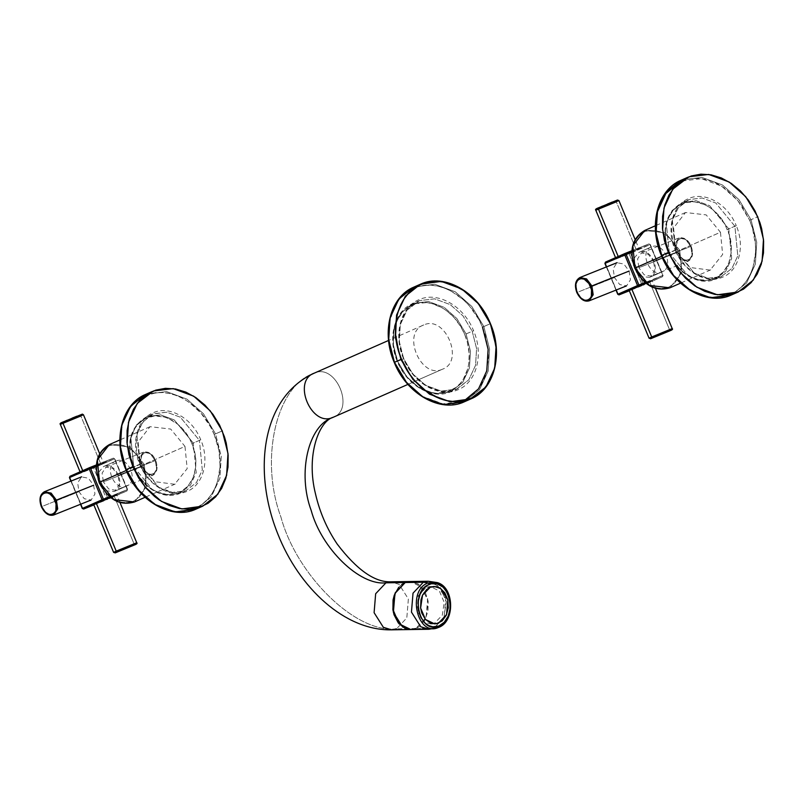 <?xml version="1.0" encoding="UTF-8"?>
<svg xmlns="http://www.w3.org/2000/svg" width="804" height="804" viewBox="0 0 804 804"><rect width="100%" height="100%" fill="white"/><g stroke="black" fill="none" stroke-linecap="round" stroke-linejoin="round"><path stroke-width="0.6" stroke-dasharray="4.02 3.01" d="M438.542 623.13L430.683 623.974L424.241 621.984L417.025 610.588L418.241 595.804L426.281 587.272L430.311 587.211L426.281 587.272L430.11 586.498L439.336 590.94L444.2 602.387L442.29 615.251L434.512 623.19L438.542 623.13M408.934 581.604L412.683 581.724L419.728 585.041L425.195 591.905L428.12 601.131L427.999 611.11L424.864 620.125L419.246 626.628L415.799 628.547L425.758 618.366L428.22 601.884L421.989 587.211L410.161 581.523L418.412 584.066L427.658 598.678L426.1 617.623L415.799 628.547L433.858 628.276L428.954 629.271L433.858 628.276L415.799 628.547L410.894 629.552M433.858 628.276L443.828 618.095L446.28 601.613L440.059 586.94L428.23 581.252L436.471 583.794L445.717 598.407L444.16 617.351L433.858 628.276L438.431 627.472L447.496 618.768L450.662 604.487L446.692 590.528L437.225 582.588L446.692 590.528L450.662 604.487L447.496 618.768L438.431 627.472L433.858 628.276M403.528 358.695L399.266 341.338L400.322 324.605L407.055 310.133L419.477 300.626L434.602 298.837L450.28 304.626L462.963 315.861L472.199 331.258L473.556 330.685C463.888 306.163 438.13 291.36 419.688 299.4C400.774 306.294 392.935 334.544 403.528 358.695L403.528 358.695C413.196 383.227 438.954 398.03 457.396 389.99C476.32 383.096 484.149 354.845 473.556 330.685L472.199 331.258L476.591 348.594L475.546 365.317L468.802 379.789L456.391 389.297L441.255 391.096L425.587 385.307L412.894 374.071L403.528 358.695M464.722 334.514C474.873 357.639 467.365 384.684 449.255 391.297C431.597 398.995 406.935 384.814 397.678 361.338L406.784 376.764L419.467 388L435.145 393.789L450.27 391.99L462.682 382.483L469.425 368.011L470.481 351.288L466.079 333.951L464.722 334.514L466.079 333.951L456.853 318.545L444.16 307.319L428.492 301.52L413.356 303.319L400.945 312.826L394.201 327.298L393.156 344.032L397.678 361.338C387.538 338.203 395.035 311.158 413.145 304.555C430.803 296.857 455.466 311.037 464.722 334.514L460.933 326.926L454.33 317.851L447.205 311.188L442.622 308.063L431.929 303.56L426.341 302.626L415.708 303.671L406.372 308.445L402.452 312.113L396.462 321.711L394.623 327.127L393.156 337.6L393.608 346.343L395.809 356.202L398.754 363.75L403.266 371.76L408.08 377.991L415.206 384.664L424.944 390.422L430.482 392.292L436.069 393.226L446.692 392.181L456.029 387.407L459.958 383.739L463.305 379.267L467.777 368.714L468.843 363.328L469.194 353.639L467.436 342.574L464.722 334.514M397.548 361.358L393.156 344.032L394.201 327.298L400.945 312.826L413.356 303.319L428.492 301.52L444.16 307.319L456.853 318.545L466.079 333.951L472.199 331.258L462.963 315.861L450.28 304.626L434.602 298.837L419.477 300.626L407.055 310.133L400.322 324.605L399.266 341.338L403.668 358.674L397.548 361.358L403.668 358.674L412.894 374.071L425.587 385.307L441.255 391.096L457.275 388.925L468.802 379.789L475.546 365.317L476.591 348.594L472.199 331.258L466.079 333.951L470.481 351.288L469.425 368.011L462.682 382.483L450.27 391.99L435.145 393.789L419.467 388L406.784 376.764L397.548 361.358M415.799 628.547L396.503 628.849L406.804 617.914L408.372 598.98L399.126 584.367L390.875 581.815L399.126 584.367L408.372 598.98L406.804 617.914L396.503 628.849L415.799 628.547L412.12 629.472L408.372 629.351M398.744 587.302L401.809 584.448M396.503 628.849C355.74 633.652 296.616 575.413 280.887 516.932C259.471 459.677 276.023 385.237 314.434 373.086C276.023 385.237 259.471 459.677 280.887 516.932C296.616 575.413 355.74 633.652 396.503 628.849L391.598 629.844M332.886 417.417C355.559 409.899 335.992 362.905 314.434 373.086C335.992 362.905 355.559 409.899 332.886 417.417M423.808 324.947C401.146 332.464 420.703 379.458 442.27 369.287L407.929 384.402L442.27 369.287C464.933 361.77 445.376 314.776 423.808 324.947L388.583 340.444M442.27 369.287L407.929 384.392M144.248 464.35L129.946 446.984L109.284 444.622L129.946 446.984L144.248 464.35L142.891 464.913L184.99 446.421L170.689 429.055L150.026 426.693L138.107 442.089L140.288 464.3L126.238 470.481L140.288 464.3L154.589 481.666L174.669 484.269L187.171 468.642L184.99 446.421L144.248 464.35L146.428 486.561L134.509 501.957L146.428 486.561L144.248 464.35M99.545 482.229L99.686 482.199C93.897 464.682 97.224 452.481 109.656 445.607C123.434 441.999 134.519 448.431 142.891 464.913C148.67 482.44 145.343 494.631 132.921 501.505C119.133 505.123 108.058 498.681 99.686 482.199L99.545 482.229M142.891 464.913L136.318 454.32L130.419 449.014L126.982 446.944L123.444 445.456L116.349 444.3L109.656 445.607L106.641 447.155L101.605 451.878L98.229 458.441L97.244 462.28L96.822 470.109L98.781 479.837L103.977 489.917L112.148 498.098L115.585 500.168L122.68 502.54L129.655 502.47L132.911 501.515L138.63 497.857L142.881 492.169L144.348 488.681L145.323 484.842L145.755 477.003L142.891 464.913M191.935 443.627L193.292 443.064L196.206 472.682L190.337 485.274L179.543 493.535L166.388 495.103L152.76 490.058L133.826 466.873C141.856 487.224 163.222 499.515 178.528 492.842C194.226 487.113 200.729 463.677 191.935 443.627C183.915 423.286 162.539 410.995 147.232 417.668C131.544 423.396 125.042 446.833 133.826 466.873L130.791 437.286L136.65 424.693L147.444 416.432L160.599 414.874L174.227 419.909L193.292 443.064L191.935 443.627L195.261 455.225L195.844 461.094L195.704 466.822L193.231 477.395L188.066 485.998L180.659 491.867L176.317 493.606L166.83 494.49L157.001 491.887L152.227 489.334L147.695 486.028L139.725 477.435L133.826 466.873L130.509 455.285L129.916 449.416L130.941 438.21L134.801 428.512L137.705 424.512L145.112 418.643L154.097 416.02L163.865 416.894L168.77 418.623L178.076 424.472L182.267 428.472L189.282 438.16L191.935 443.627M139.816 464.209L158.87 487.375L172.508 492.41L185.664 490.842L196.457 482.581L202.317 469.998L199.412 440.371L200.769 439.808C210.005 460.873 203.171 485.515 186.669 491.535C170.589 498.55 148.117 485.636 139.675 464.24L139.675 464.24C130.439 443.165 137.273 418.532 153.775 412.512C169.865 405.487 192.337 418.412 200.769 439.808L199.412 440.371L180.347 417.216L166.719 412.181L152.79 414.07L142.77 422.01L136.901 434.592L139.816 464.209L133.695 466.903L152.76 490.058L166.388 495.103L179.543 493.535L190.337 485.274L196.206 472.682L193.292 443.064L199.412 440.371L202.317 469.998L196.457 482.581L185.664 490.842L172.508 492.41L158.87 487.375L139.816 464.209L136.901 434.592L142.77 422.01L153.564 413.738L166.719 412.181L180.347 417.216L199.412 440.371L193.292 443.064L174.227 419.909L160.599 414.874L147.444 416.432L136.65 424.693L130.791 437.286L133.695 466.903L139.816 464.209M41.728 506.59L47.004 513.625L53.717 514.992L47.004 513.625L41.728 506.59L78.973 491.686L41.728 506.59L40.421 497.797L44.411 491.726L40.421 497.797L41.728 506.59M93.656 485.224L94.962 494.018L91.123 500.028L84.259 498.731L78.973 491.686L77.666 482.892L81.495 476.893L88.37 478.189L93.656 485.224M116.228 551.142L134.107 543.996L114.047 495.807L96.168 502.952L96.369 503.435L96.168 502.952L114.047 495.807L134.107 543.996L133.765 545.253L134.107 543.996L116.228 551.142M93.716 504.6L96.168 502.952M120.007 502.57L116.68 494.56L114.047 495.807M136.73 542.75L134.107 543.996M155.333 460.561L156.639 469.345L152.81 475.355L145.936 474.058L140.66 467.013L103.404 481.918L108.691 488.963L115.404 490.319L119.394 484.249L118.087 475.455L155.333 460.561L118.087 475.455L112.801 468.41L105.937 467.124L102.098 473.124L103.404 481.918L140.66 467.013L139.353 458.23L143.343 452.149L150.047 453.516L155.333 460.561L150.047 453.516L143.182 452.22L139.353 458.23L140.66 467.013L142.017 466.451C135.916 452.943 150.177 446.662 155.473 460.531L155.473 460.531C161.574 474.038 147.303 480.31 142.017 466.451L140.66 467.013L145.936 474.058L152.81 475.355L156.639 469.345L155.333 460.561M142.017 466.451L144.66 470.832L148.298 473.777L152.036 474.43L155.031 472.641L156.629 468.812L156.478 463.797L153.865 457.526L150.448 453.948L146.65 452.491L144.328 452.883L142.449 454.34L140.7 459.757L142.017 466.451M80.832 416L62.953 423.155L80.832 416L100.892 464.189L80.832 416L79.686 415.336L80.832 416L83.455 414.763M83.013 471.345L100.892 464.189L83.013 471.345L82.732 470.662L83.013 471.345L80.38 472.581L80.068 471.827M100.892 464.189L103.515 462.953L99.656 453.677M79.686 415.336L60.913 423.004L79.686 415.336M80.581 414.934L76.842 416.211M72.048 418.17L67.124 420.241M65.657 420.864L64.37 421.427M98.168 479.164L98.5 472.511L103.465 466.571L116.067 461.034C103.254 465.275 114.319 491.837 126.499 486.088L114.148 491.525L106.098 490.782L101.535 486.822M116.067 461.034L103.716 466.471C115.897 460.712 126.962 487.274 114.148 491.525L126.499 486.088C139.313 481.837 128.258 455.275 116.067 461.034L103.465 466.571M126.499 486.088L114.148 491.525M679.722 250.175L665.421 232.808L644.758 230.446L665.421 232.808L679.722 250.175L678.365 250.747L720.464 232.245L706.163 214.879L685.49 212.517L673.581 227.914L675.762 250.124L661.702 256.315L675.762 250.124L690.053 267.501L710.143 270.104L722.645 254.466L720.464 232.245L679.722 250.175L681.903 272.395L669.983 287.792L681.903 272.395L679.722 250.175M635.019 268.054L635.15 268.023C629.371 250.506 632.698 238.306 645.12 231.441C658.908 227.823 669.993 234.265 678.365 250.747C684.144 268.265 680.817 280.465 668.395 287.34C654.607 290.947 643.532 284.515 635.15 268.023L635.019 268.054M678.365 250.747L671.792 240.155L665.893 234.848L662.456 232.778L655.361 230.406L648.386 230.477L645.13 231.431L639.411 235.09L635.17 240.778L633.703 244.265L632.718 248.104L632.296 255.943L634.255 265.662L639.441 275.752L647.622 283.933L651.059 285.993L658.154 288.365L665.129 288.294L668.385 287.34L674.104 283.681L678.345 277.993L679.812 274.506L680.797 270.667L681.229 262.828L680.114 255.943L678.365 250.747M669.3 252.697L666.255 223.11L672.124 210.527L682.918 202.256L696.073 200.698L709.701 205.734L728.766 228.889L727.409 229.462C719.389 209.11 698.013 196.819 682.707 203.492C667.008 209.221 660.506 232.657 669.3 252.697L669.3 252.697C677.33 273.048 698.696 285.34 714.002 278.666C729.7 272.938 736.203 249.501 727.409 229.462L728.766 228.889L731.67 258.516L725.811 271.099L715.017 279.36L701.862 280.928L688.234 275.893L669.169 252.727L665.983 241.11L665.39 235.24L665.531 229.512L668.003 218.939L673.169 210.336L680.576 204.467L684.928 202.729L694.405 201.844L704.244 204.447L709.007 207L713.55 210.306L721.51 218.899L724.756 223.994L729.419 235.19L731.318 246.918L731.178 252.657L728.705 263.22L723.54 271.822L716.133 277.692L707.148 280.315L697.369 279.44L692.465 277.712L683.169 271.863L678.968 267.863L671.953 258.174L669.3 252.697M734.886 226.205L715.821 203.04L702.193 198.005L689.038 199.573L678.234 207.834L672.375 220.417L675.149 250.064C665.913 228.999 672.747 204.357 689.249 198.337C705.339 191.322 727.801 204.236 736.243 225.633L734.886 226.205L736.243 225.633C745.479 246.707 738.645 271.35 722.143 277.37C706.053 284.385 683.591 271.461 675.149 250.064L694.344 273.199L707.972 278.234L721.128 276.666L731.931 268.405L737.791 255.823L734.886 226.205L728.766 228.889L709.701 205.734L696.073 200.698L682.918 202.256L672.124 210.527L666.255 223.11L669.169 252.727L675.29 250.034L672.375 220.417L678.234 207.834L689.038 199.573L702.193 198.005L715.821 203.04L734.886 226.205L737.791 255.823L731.931 268.405L721.128 276.666L707.972 278.234L694.344 273.199L675.29 250.034L669.169 252.727L688.234 275.893L701.862 280.928L715.017 279.36L725.811 271.099L731.67 258.516L728.766 228.889L734.886 226.205M577.192 292.415L582.478 299.46L589.191 300.817L582.478 299.46L577.192 292.415L614.447 277.521L577.192 292.415L575.885 283.621L579.885 277.551L575.885 283.621L577.192 292.415M629.12 271.059L630.426 279.852L626.597 285.852L619.733 284.556L614.447 277.521L613.14 268.727L616.969 262.727L623.844 264.013L629.12 271.059M616.306 201.834L598.427 208.98L616.306 201.834L636.366 250.024L616.306 201.834L615.16 201.161L616.306 201.834L618.929 200.588M618.487 257.169L636.366 250.024L618.487 257.169L618.196 256.486L618.487 257.169L615.854 258.406L615.542 257.662M636.366 250.024L638.989 248.778L635.13 239.512M597.874 208.115L614.085 201.633L598.769 207.723M616.055 200.769L612.316 202.035M607.522 204.005L602.598 206.065M601.131 206.698L599.844 207.251M651.702 336.976L669.581 329.821L649.521 281.631L631.642 288.787L631.843 289.259L631.642 288.787L649.521 281.631L669.581 329.821L669.24 331.077L669.581 329.821L651.702 336.976M629.18 290.425L631.642 288.787M655.481 288.395L652.144 280.395L649.521 281.631M672.204 328.585L669.581 329.821M690.807 246.386L692.113 255.18L688.123 261.25L681.41 259.883L676.124 252.848L638.879 267.742L644.165 274.787L650.868 276.144L654.868 270.074L653.562 261.28L690.807 246.386L653.562 261.28L648.275 254.245L641.401 252.948L637.572 258.948L638.879 267.742L676.124 252.848L674.817 244.054L678.817 237.984L685.521 239.341L690.807 246.386L685.521 239.341L678.656 238.054L674.817 244.054L676.124 252.848L677.481 252.275C671.38 238.768 685.651 232.497 690.937 246.356L690.937 246.356C697.038 259.863 682.777 266.144 677.481 252.275L676.124 252.848L681.41 259.883L688.284 261.179L692.113 255.18L690.807 246.386M677.481 252.275L680.134 256.667L683.772 259.612L687.5 260.255L690.505 258.466L692.103 254.637L691.942 249.632L689.329 243.351L685.912 239.773L683.38 238.537L680.918 238.376L677.923 240.165L676.174 245.582L677.481 252.275M633.632 264.998L633.974 258.345L638.939 252.406L651.541 246.858C638.728 251.109 649.783 277.671 661.973 271.913C674.787 267.672 663.732 241.11 651.541 246.858L639.19 252.295C651.371 246.547 662.426 273.109 649.612 277.35L662.225 271.812L649.612 277.35L641.572 276.606L637.009 272.646M661.973 271.913L649.612 277.35M651.541 246.858L638.939 252.406M661.742 255.431L658.928 247.521L655.953 231.321L655.843 223.321L658.396 208.296L661.009 201.533L664.456 195.452L668.677 190.156L673.581 185.754L679.078 182.317L685.078 179.925L691.46 178.599L698.113 178.387L704.897 179.272L711.711 181.262L718.394 184.297L724.856 188.327L736.575 199.07L741.63 205.573L749.65 220.266L751.006 219.703L738.956 199.613L722.414 184.96L701.972 177.413L682.234 179.754L701.972 177.413L722.414 184.96L738.956 199.613L751.006 219.703L749.65 220.266L752.464 228.175L755.438 244.386L755.549 252.376L752.996 267.41L750.383 274.164L746.936 280.254L742.715 285.541L737.811 289.953L732.313 293.38L726.313 295.782L719.932 297.098L713.279 297.319L706.495 296.425L699.681 294.445L686.536 287.38L674.817 276.636L669.762 270.124L661.742 255.431C673.883 286.214 706.213 304.806 729.369 294.716C753.117 286.053 762.946 250.597 749.65 220.266L737.801 200.518L721.53 186.106L701.43 178.679L682.023 180.99L680.184 181.784M751.006 219.703L756.735 242.316L755.368 264.134L746.574 283.008L731.539 294.917L746.574 283.008L755.368 264.134L756.735 242.316L751.006 219.703L757.73 216.738L751.006 219.703M625.03 253.481L648.888 243.944L605.472 262.094L605.261 263.32L605.472 262.094L629.311 252.556L630.457 253.22L629.1 253.793L629.311 252.556L629.1 253.793L630.457 253.22L643.3 284.063L642.959 285.33L641.944 284.626L662.868 275.45L662.526 276.707L662.737 275.481L662.526 276.707L642.959 285.33L643.3 284.063L641.944 284.626L642.959 285.33L629.331 290.777L662.526 276.707L662.868 275.45L650.034 244.607L648.888 243.944L650.034 244.607L662.737 275.481L645.089 282.536L662.737 275.481L649.903 244.637L648.888 243.944L650.034 244.607L630.457 253.22L629.311 252.556L648.888 243.944L631.894 250.737L648.898 243.934L650.255 244.506L663.089 275.35L662.546 276.707L629.331 290.777M605.261 263.32L618.105 294.163L619.11 294.857L618.105 294.163L641.944 284.626L629.1 253.793L605.261 263.32L629.1 253.793L641.944 284.626L617.964 294.194L605.261 263.32M616.226 290.003L606.598 266.868L616.226 290.003M631.823 251.863L649.903 244.637L631.823 251.863M643.3 284.063L630.457 253.22L650.034 244.607L662.868 275.45L643.3 284.063M144.72 395.95L155.986 392.774L162.639 392.553L169.423 393.447L176.237 395.427L182.93 398.462L189.382 402.502L201.1 413.236L210.547 426.864L214.176 434.441L215.532 433.879L221.261 456.491L219.894 478.31L211.1 497.184L196.065 509.093L211.1 497.184L219.894 478.31L221.261 456.491L215.532 433.879L214.176 434.441C202.035 403.658 169.704 385.066 146.549 395.156C122.811 403.819 112.972 439.275 126.268 469.606C138.409 500.389 170.739 518.982 193.895 508.882C217.643 500.219 227.472 464.762 214.176 434.441L218.929 450.441L220.075 466.551L217.522 481.576L214.909 488.34L211.462 494.42L207.241 499.716L202.337 504.118L196.839 507.555L190.839 509.957L184.458 511.274L177.805 511.495L171.021 510.6L164.217 508.62L157.524 505.575L144.971 496.591L134.288 484.299L126.138 469.636L121.515 453.607L120.369 437.497L122.922 422.462L125.535 415.708L128.982 409.618L133.203 404.332L138.107 399.93L143.604 396.493M145.604 394.412L166.498 391.578L186.94 399.136L203.492 413.789L215.532 433.879L222.266 430.914L215.532 433.879L203.492 413.789L186.94 399.136L166.498 391.578L145.604 394.412M93.837 466.732L94.983 467.395L93.626 467.958L93.837 466.732L93.626 467.958L94.983 467.395L107.826 498.239L107.485 499.495L106.47 498.802L127.404 489.616L127.052 490.882L127.263 489.646L127.052 490.882L107.485 499.495L107.826 498.239L106.47 498.802L107.485 499.495L93.857 504.942L127.052 490.882L127.404 489.616L114.56 458.782L113.414 458.109L114.56 458.782L127.263 489.646L109.615 496.711L127.263 489.646L114.429 458.813L113.414 458.109L114.56 458.782L94.983 467.395L93.837 466.732L113.414 458.109L96.43 464.913L113.434 458.109L69.998 476.259L69.657 477.526L82.631 508.339L83.646 509.032L82.631 508.339L106.47 498.802L93.626 467.958L69.787 477.496L69.998 476.259L93.837 466.732M93.857 504.942L127.052 490.882M80.752 504.178L71.124 481.043L80.752 504.178M89.556 467.657L113.414 458.109L114.781 458.672L127.615 489.515L127.072 490.872M96.349 466.039L114.429 458.813L96.349 466.039M107.826 498.239L94.983 467.395L114.56 458.782L127.404 489.616L107.826 498.239M82.631 508.339L69.787 477.496L93.626 467.958L106.47 498.802L82.631 508.339M420.412 284.234L441.296 281.4L461.747 288.958L478.29 303.611L490.339 323.68M482.5 327.117L485.314 335.027L488.289 351.227L488.4 359.227L485.847 374.252L483.234 381.006L479.777 387.096L475.566 392.392L470.662 396.794L465.154 400.221L459.154 402.623L452.773 403.95L446.13 404.161L439.336 403.266L432.532 401.286L425.839 398.251L419.386 394.221L407.668 383.478L402.613 376.965L394.452 362.302L389.829 346.273L388.794 338.162L389.508 322.444L393.859 308.374L397.307 302.294L401.518 296.998L406.422 292.596L411.929 289.169L417.929 286.767L424.311 285.44L430.954 285.229L437.748 286.113L444.552 288.103L451.245 291.138L463.797 300.123L469.425 305.912L478.862 319.53L482.5 327.117L483.857 326.545L489.586 349.157L488.219 370.976L479.425 389.86L464.39 401.769L479.425 389.86L488.219 370.976L489.586 349.157L483.857 326.545L482.5 327.117C470.36 296.324 438.029 277.732 414.874 287.832C391.126 296.495 381.287 331.951 394.593 362.272L406.432 382.031L422.703 396.432L442.813 403.859L462.21 401.558L464.41 400.593M413.919 287.088L434.813 284.254L455.265 291.812L471.807 306.465L483.857 326.545L471.807 306.465L455.265 291.812L434.813 284.254L413.919 287.088M490.339 323.69L483.857 326.545L490.339 323.69M434.713 623.914L430.683 623.974M434.14 586.438L430.11 586.498M403.879 358.564C393.709 335.379 400.864 308.073 418.582 301.008L412.472 303.691C394.261 311.058 387.226 338.464 397.327 361.468C406.824 385.689 432.803 400.412 451.165 391.618L457.275 388.925C439.476 397.568 413.467 382.995 403.879 358.564M150.026 426.693L119.866 439.959M175.252 484.028L145.102 497.294M180.317 493.214C164.328 500.872 141.735 488.068 133.474 467.003C125.555 443.466 129.957 426.723 146.67 416.753L152.79 414.07C136.419 423.718 132.168 440.391 140.037 464.109C148.378 485.365 171.001 498.028 186.438 490.52L180.317 493.214M106.098 467.054L143.343 452.149C148.7 451.175 152.82 453.928 155.685 460.421C158.237 467.667 157.222 472.662 152.649 475.415L115.404 490.319M685.49 212.517L655.34 225.783M710.726 269.863L680.576 283.129M668.948 252.838C661.029 229.301 665.431 212.547 682.144 202.588L688.264 199.894C671.893 209.542 667.642 226.225 675.501 249.933C683.842 271.199 706.475 283.852 721.902 276.345L715.791 279.038C699.802 286.696 677.209 273.893 668.948 252.838M641.562 252.878L678.817 237.984C684.174 236.999 688.294 239.763 691.159 246.255C693.711 253.491 692.696 258.486 688.123 261.25L650.868 276.144M606.367 266.958L616.005 290.093M70.893 481.134L80.531 504.269"/><path stroke-width="1.21" d="M430.311 587.211L422.532 595.161L420.613 608.025L425.477 619.472L434.713 623.914L438.542 623.13L446.572 614.608L447.798 599.824L440.582 588.417L434.14 586.438L430.311 587.211L436.24 586.608L440.069 588.096L444.873 592.849L447.798 599.824L448.3 607.774L446.29 615.241L442.14 620.899L436.592 623.713L430.653 623.17L425.396 619.381L421.768 613.02L420.603 607.914L420.944 599.965L422.552 595.101L426.713 589.443L430.311 587.211M401.809 584.448L405.256 582.518L395.287 592.709L392.834 609.191L399.055 623.854L410.894 629.552L402.633 627.009L393.387 612.387L394.955 593.452L405.256 582.518L423.316 582.247L413.015 593.181L411.457 612.115L420.703 626.728L428.954 629.271L420.703 626.728L411.457 612.115L413.015 593.181L423.316 582.247L405.256 582.518L408.934 581.604M415.799 628.547L410.894 629.552L428.954 629.271L437.909 627.663L438.914 625.984C459.195 619.241 449.094 575.121 429.376 584.367L428.22 582.91L429.376 584.367C409.095 591.111 419.196 635.24 438.914 625.984L438.431 627.472C417.326 637.371 406.502 590.136 428.22 582.91L423.316 582.247L428.22 582.91C406.502 590.136 417.326 637.371 438.431 627.472C455.345 621.904 454.411 586.93 437.225 582.588L428.22 582.91L437.225 582.588L428.22 581.252L423.316 582.247L428.22 581.252L390.875 581.815L385.96 582.82L390.875 581.815C374.734 582.428 356.845 569.855 337.218 544.087C326.967 528.901 319.741 512.198 315.52 493.988C305.661 454.732 319.369 420.844 333.328 417.226L332.886 417.417C308.043 425.276 297.349 473.415 311.188 510.45C321.359 548.268 359.599 585.925 385.96 582.82L405.256 582.518L385.96 582.82L375.659 593.744L374.101 612.688L383.347 627.301L391.598 629.844L383.347 627.301L374.101 612.688L375.659 593.744L385.96 582.82C359.599 585.925 321.359 548.268 311.188 510.45C297.349 473.415 308.043 425.276 332.886 417.417L407.929 384.392M438.914 625.984L432.874 626.808L428.894 625.653L425.246 623.221L420.884 617.502L418.381 610.055L418.09 601.925L420.06 594.246L424.009 588.106L427.477 585.302L431.356 583.754L437.436 583.955L443.044 587.131L447.406 592.849L449.908 600.297L450.2 608.427L448.23 616.105L444.28 622.246L438.914 625.984M408.372 629.351L404.713 628.185L398.322 622.979L394.03 614.759L392.935 609.945L393.045 599.965L394.261 595.231L398.744 587.302M314.434 373.086C291.762 380.604 311.329 427.597 332.886 417.417C311.329 427.597 291.762 380.604 314.434 373.086L313.992 373.267C261.632 397.206 252.506 470.983 277.702 533.655C299.018 588.076 344.956 630.758 391.598 629.844L396.503 628.849M119.866 439.959L109.284 444.622L97.364 460.009L99.545 482.229L113.846 499.596L134.509 501.957L113.846 499.596L99.545 482.229L97.364 460.009L109.284 444.622C96.701 452.119 93.385 464.692 99.334 482.33C108.128 499.646 119.856 506.188 134.509 501.957L145.102 497.294M99.686 482.199L126.238 470.481L99.545 482.229M81.656 476.822L44.411 491.726C39.838 494.48 38.823 499.485 41.366 506.721C44.823 513.545 48.933 516.299 53.717 514.992L57.707 508.922L56.401 500.128L93.656 485.224L56.401 500.128L51.114 493.083L44.411 491.726L51.114 493.083L56.401 500.128L55.044 500.691C49.758 486.832 35.487 493.113 41.587 506.62L41.587 506.62C46.883 520.479 61.144 514.198 55.044 500.691L56.401 500.128L57.707 508.922L53.717 514.992L90.963 500.088M41.728 506.59L40.331 501.626L40.773 496.882L42.019 494.51L45.024 492.721L47.486 492.872L50.019 494.108L53.436 497.686L56.049 503.967L55.868 510.429L54.612 512.801L52.732 514.258L49.155 514.439L45.396 512.218L41.587 506.62M134.107 543.996L113.605 552.378L116.228 551.142L96.168 502.952L116.228 551.142L136.73 542.75L120.007 502.57M133.806 545.233L117.374 551.805L116.228 551.142L117.374 551.805L133.786 545.243L115.294 552.861L136.147 544.147L115.253 552.881L113.605 552.378L93.545 504.198M80.832 416L60.32 424.391L62.953 423.155L83.013 471.345L62.953 423.155L83.455 414.763L99.656 453.677M64.37 421.427L63.275 421.899L62.953 423.155L63.295 421.889L80.581 414.934M76.842 416.211L72.048 418.17M67.124 420.241L65.657 420.864M101.535 486.822L99.244 482.872L98.168 479.164M655.34 225.783L644.758 230.446L632.838 245.843L635.019 268.054L649.32 285.43L669.983 287.792L649.32 285.43L635.019 268.054L632.838 245.843L644.758 230.446C632.175 237.954 628.859 250.526 634.798 268.164C643.592 285.47 655.32 292.013 669.983 287.792L680.576 283.129M635.15 268.023L661.702 256.315L635.019 268.054M617.13 262.657L579.885 277.551C575.302 280.315 574.297 285.309 576.84 292.545C580.287 299.369 584.407 302.123 589.191 300.817L593.181 294.746L591.875 285.953L629.12 271.059L591.875 285.953L586.588 278.918L579.885 277.551L586.588 278.918L591.875 285.953L590.518 286.525C585.232 272.667 570.961 278.938 577.061 292.445L577.061 292.445C582.357 306.304 596.618 300.033 590.518 286.525L591.875 285.953L593.181 294.746L589.191 300.817L626.437 285.922M577.192 292.415L576.056 289.179L575.895 284.164L577.493 280.335L580.498 278.546L584.227 279.189L588.91 283.521L591.523 289.792L591.332 296.264L590.086 298.626L588.206 300.083L584.629 300.264L580.87 298.043L577.061 292.445M616.306 201.834L595.794 210.216L598.427 208.98L618.487 257.169L598.427 208.98L618.929 200.588L635.13 239.512M599.844 207.251L598.749 207.723L598.427 208.98L598.769 207.723L616.055 200.769M598.769 207.723L597.874 208.115M612.316 202.035L607.522 204.005M602.598 206.065L601.131 206.698M669.581 329.821L649.069 338.213L651.702 336.976L631.642 288.787L651.702 336.976L672.204 328.585L655.481 288.395M669.24 331.077L652.848 337.64L651.702 336.976L652.848 337.64L669.25 331.077L650.476 338.775L669.28 331.067M637.009 272.646L633.632 264.998M661.612 255.461L668.335 252.496L661.612 255.461L673.651 275.551L690.204 290.204L710.646 297.751L731.539 294.917L710.646 297.751L690.204 290.204L673.651 275.551L661.612 255.461L655.883 232.848L657.25 211.03L666.044 192.156L681.078 180.247L666.044 192.156L657.25 211.03L655.883 232.848L661.742 255.431L656.104 233.18L657.451 211.743L665.843 193.513L680.184 181.784M668.335 252.496L662.607 229.884L663.973 208.065L672.767 189.191L688.968 176.79L708.696 174.448L729.138 182.005L745.69 196.658L757.73 216.738L763.468 239.351L762.102 261.169L753.308 280.053L738.273 291.963L717.379 294.797L696.927 287.239L680.385 272.586L668.335 252.496L677.591 268.988L685.641 278.315L694.797 285.852L704.716 291.289L714.967 294.415L725.138 295.078L734.816 293.279L743.599 289.078L751.137 282.636L757.107 274.234L761.277 264.214L763.478 252.979L763.609 240.999L761.669 228.748L759.941 222.688L755.067 210.98L748.484 200.246L740.434 190.93L731.268 183.392L721.359 177.945L711.108 174.83L700.937 174.156L691.259 175.965L682.475 180.166L674.938 186.598L668.968 195L664.797 205.03L662.596 216.256L662.466 228.246L664.405 240.496L668.335 252.496M617.964 294.194L616.226 290.003L617.964 294.194L619.11 294.857L629.331 290.777L619.11 294.857L617.964 294.194L637.542 285.581L624.708 254.737L605.131 263.35L605.472 262.094L605.131 263.35L606.598 266.868L605.131 263.35L624.708 254.737L625.05 253.481L631.894 250.737L625.03 253.481L624.708 254.737L626.065 254.175L625.05 253.481L626.065 254.175L624.708 254.737L637.542 285.581L638.688 286.244L638.899 285.008L637.542 285.581L638.899 285.008L626.065 254.175L631.823 251.863L626.065 254.175L638.899 285.008L638.688 286.244L646.024 283.309L638.688 286.244L637.542 285.581L618.105 294.163M616.005 290.093L617.753 294.294L619.02 294.887M645.089 282.536L638.899 285.008L645.089 282.536M619.11 294.857L638.688 286.244L619.11 294.857M625.05 253.481L605.452 262.094L625.05 253.481M126.138 469.636L120.409 447.024L121.776 425.205L130.57 406.321L145.604 394.412L130.57 406.321L121.776 425.205L120.409 447.024L126.138 469.636L132.861 466.672L127.132 444.059L128.499 422.241L137.293 403.367L153.494 390.965L173.222 388.623L193.674 396.171L210.216 410.824L222.266 430.914L227.994 453.526L226.627 475.345L217.834 494.219L202.799 506.128L181.905 508.962L161.463 501.415L144.911 486.762L132.861 466.672L126.138 469.636L138.177 489.716L154.73 504.369L175.171 511.927L196.065 509.093L175.171 511.927L154.73 504.369L138.177 489.716L126.268 469.606M132.861 466.672L138.63 477.948L145.976 488.028L154.629 496.5L159.333 500.028L169.242 505.465L179.493 508.58L189.664 509.254L199.342 507.455L208.125 503.244L215.663 496.812L221.633 488.41L225.803 478.39L228.004 467.154L228.135 455.164L226.195 442.924L224.467 436.853L219.603 425.155L213.01 414.422L204.96 405.095L195.804 397.558L185.885 392.121L175.634 389.005L165.463 388.332L155.785 390.131L147.001 394.342L139.464 400.774L133.494 409.176L129.323 419.196L127.122 430.431L126.992 442.421L128.931 454.662L132.861 466.672M143.604 396.493L144.72 395.95M82.5 508.369L80.752 504.178L82.5 508.369L83.646 509.032L93.857 504.942L83.646 509.032L82.5 508.369L102.068 499.756L89.234 468.913L69.657 477.526L69.998 476.259L69.657 477.526L71.124 481.043L69.657 477.526L89.234 468.913L89.576 467.647L96.43 464.913L89.556 467.657L89.234 468.913L90.591 468.34L89.576 467.647L90.591 468.34L89.234 468.913L102.068 499.756L103.213 500.42L103.425 499.183L102.068 499.756L103.425 499.183L90.591 468.34L96.349 466.039L90.591 468.34L103.425 499.183L103.213 500.42L110.55 497.485L103.213 500.42L102.068 499.756L82.631 508.339M109.615 496.711L103.425 499.183L109.615 496.711M83.646 509.032L103.213 500.42L83.646 509.032M89.576 467.647L69.988 476.269L89.576 467.647M394.452 362.302L388.724 339.69L390.091 317.871L398.884 298.998L413.919 287.088L398.884 298.998L390.091 317.871L388.724 339.69L394.452 362.302L406.502 382.392L423.045 397.045L443.496 404.593L464.39 401.769L443.496 404.593L423.045 397.045L406.502 382.392L394.452 362.302L401.487 359.227C388.051 328.595 397.99 292.777 421.969 284.023C445.356 273.822 478.018 292.606 490.289 323.7L490.289 323.7C503.716 354.333 493.787 390.151 469.797 398.905C446.411 409.105 413.748 390.322 401.487 359.227L400.945 359.448L412.985 379.538L429.537 394.191L449.979 401.739L470.873 398.915L485.907 387.005L494.701 368.121L496.068 346.303L490.339 323.69L496.068 346.303L494.701 368.121L485.907 387.005L469.707 399.397L449.979 401.739L429.537 394.191L412.985 379.538L400.945 359.448L395.216 336.836L396.583 315.017L405.377 296.143L420.412 284.234L405.377 296.143L396.583 315.017L395.216 336.836L400.945 359.448L394.593 362.272M490.339 323.68L478.29 303.6L461.747 288.958L441.296 281.4L420.412 284.234C444.099 272.827 477.998 291.963 490.43 323.65C503.626 353.74 494.41 389.427 470.873 398.915L464.39 401.769C440.532 413.216 406.643 394.03 394.241 362.403C381.056 332.374 390.241 296.656 413.919 287.088L420.412 284.234M464.41 400.593L478.521 388.865L486.792 370.805L488.128 349.348L482.5 327.117M401.487 359.227L409.598 374.091L414.703 380.664L426.542 391.498L439.818 398.633L446.692 400.633L453.556 401.538L460.26 401.317L466.712 399.98L472.772 397.558L478.33 394.091L483.274 389.649L487.536 384.302L491.023 378.161L493.666 371.337L495.415 363.961L496.138 348.092L493.133 331.71L490.289 323.7L482.169 308.837L477.063 302.264L465.225 291.43L451.948 284.294L445.074 282.294L438.22 281.39L431.507 281.611L425.055 282.948L419.005 285.37L413.447 288.837L408.492 293.279L404.231 298.626L400.754 304.766L398.111 311.59L396.352 318.967L395.628 334.836L398.633 351.217L401.487 359.227M410.894 629.552L391.598 629.844M388.583 340.444L313.992 373.267M136.73 542.75C137.715 543.323 136.73 544.157 133.786 545.243M83.455 414.763L82.37 414.12L63.275 421.899C60.481 422.874 59.496 423.708 60.32 424.391L80.38 472.581M618.929 200.588L617.482 200.035L598.749 207.723C595.955 208.708 594.97 209.532 595.794 210.216L615.854 258.406M672.204 328.585C673.189 329.158 672.204 329.982 669.26 331.077L650.717 338.705L649.069 338.213L629.009 290.023M738.273 291.963L731.539 294.917C707.681 306.374 673.792 287.189 661.39 255.561C648.215 225.532 657.401 189.804 681.078 180.247L687.802 177.282M606.367 266.958L604.909 263.461L605.452 262.104L625.03 253.481M619.1 294.867L629.331 290.777M202.799 506.128L196.065 509.093C172.207 520.55 138.318 501.364 125.916 469.737C112.741 439.708 121.927 403.98 145.604 394.412L152.328 391.458M70.893 481.134L69.435 477.626L69.978 476.269L89.556 467.657M80.531 504.269L82.279 508.47L83.626 509.032L93.857 504.942"/></g></svg>
